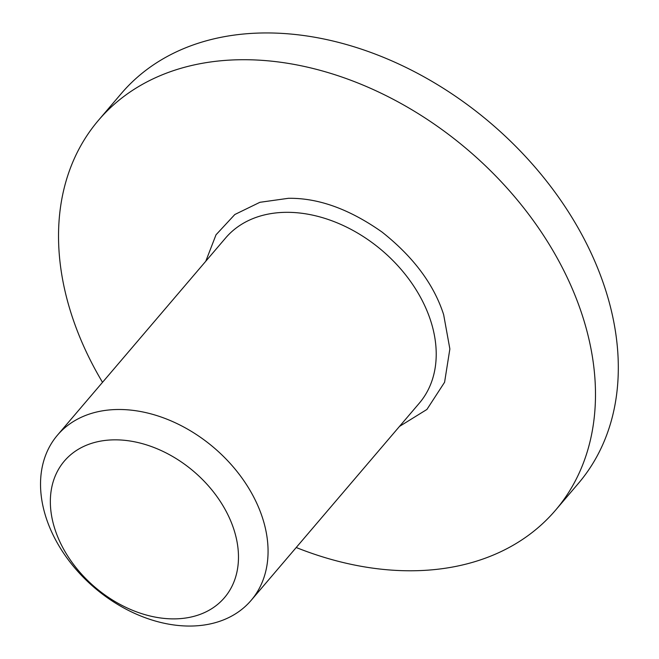 <?xml version="1.0" encoding="UTF-8"?>
<svg xmlns="http://www.w3.org/2000/svg" width="659" height="659" viewBox="0 0 659 659"><rect width="100%" height="100%" fill="white"/><g stroke="black" fill="none" stroke-linecap="round" stroke-linejoin="round"><path stroke-width="0.99" d="M205.781 261.244L216.02 234.793L234.835 214.504L259.893 202.305L288.337 198.31C318.239 197.832 349.476 209.092 382.063 232.075C413.399 256.895 433.927 284.424 443.647 314.656L449.866 348.949L444.586 382.261L426.917 409.453L399.494 426.414M190.105 626.05A127.286 92.021 40.5 0 1 46.303 518.32A127.286 92.021 40.5 0 1 57.448 435.179A127.286 92.021 40.5 0 1 118.488 409.494A127.286 92.021 40.5 0 1 262.29 517.224A127.286 92.021 40.5 0 1 251.145 600.365A127.286 92.021 40.5 0 1 190.105 626.05M233.706 528.913A105.242 76.082 40.5 0 1 174.017 618.883A105.242 76.082 40.5 0 1 55.125 529.82A105.242 76.082 40.5 0 1 114.806 439.841A105.242 76.082 40.5 0 1 233.706 528.913M296.212 547.514A300.389 217.173 -139.5 0 0 411.521 570.776A300.389 217.173 -139.5 0 0 555.57 510.165L578.396 483.401A300.389 217.173 -139.5 0 0 560.43 199.866A300.389 217.173 -139.5 0 0 265.322 32.95A300.389 217.173 -139.5 0 0 121.272 93.562L98.446 120.333A300.389 217.173 -139.5 0 0 102.516 382.327M555.57 510.165A300.389 217.173 -139.5 0 0 537.604 226.63A300.389 217.173 -139.5 0 0 242.504 59.714A300.389 217.173 -139.5 0 0 98.446 120.333M251.145 600.365L419.297 403.193A127.286 92.021 -139.5 0 0 430.442 320.052A127.286 92.021 -139.5 0 0 286.632 212.322A127.286 92.021 -139.5 0 0 225.592 238.006L57.448 435.179"/></g></svg>
